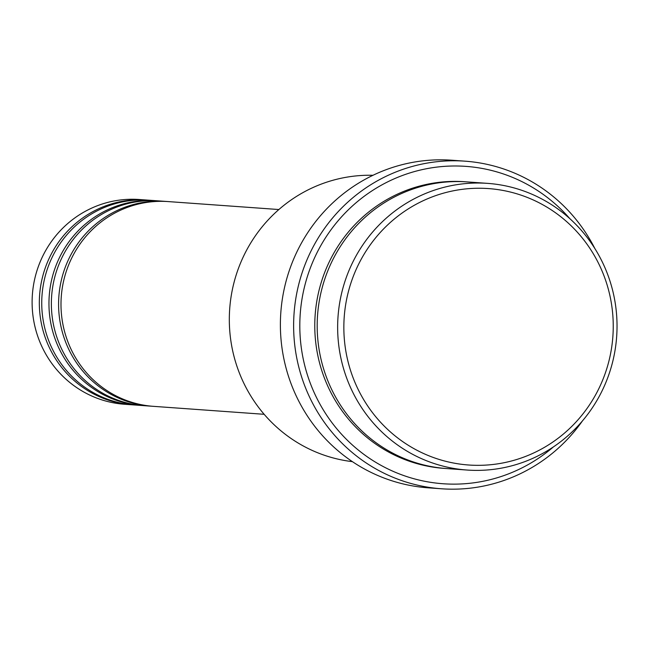 <?xml version="1.0" encoding="UTF-8"?>
<svg xmlns="http://www.w3.org/2000/svg" width="649" height="649" viewBox="0 0 649 649"><rect width="100%" height="100%" fill="white"/><g stroke="black" fill="none" stroke-linecap="round" stroke-linejoin="round"><path stroke-width="0.97" d="M278.867 209.538L168.132 201.579A102.639 99.768 94.1 0 0 70.4 347.823A102.639 99.768 94.1 0 0 153.415 406.339L264.159 414.297M166.923 201.498A102.639 99.768 94.1 0 0 165.722 201.409A102.639 99.768 94.1 0 0 67.991 347.653A102.639 99.768 94.1 0 0 151.014 406.169A102.639 99.768 94.1 0 0 152.215 406.242M165.722 201.409L158.502 200.89A102.639 99.768 94.1 0 0 60.771 347.134A102.639 99.768 94.1 0 0 143.786 405.649L151.014 406.169M157.293 200.809A102.639 99.768 94.1 0 0 156.093 200.719A102.639 99.768 94.1 0 0 58.361 346.964A102.639 99.768 94.1 0 0 141.385 405.471A102.639 99.768 94.1 0 0 142.585 405.552M156.093 200.719L148.872 200.2A102.639 99.768 94.1 0 0 51.141 346.444A102.639 99.768 94.1 0 0 134.156 404.952L141.385 405.471M147.664 200.119A102.639 99.768 94.1 0 0 146.463 200.022A102.639 99.768 94.1 0 0 48.732 346.266A102.639 99.768 94.1 0 0 131.755 404.781A102.639 99.768 94.1 0 0 132.956 404.862M600.552 267.575A138.57 134.684 94.1 0 0 421.461 201.539A138.57 134.684 94.1 0 0 356.536 386.009A138.57 134.684 94.1 0 0 535.628 452.045A138.57 134.684 94.1 0 0 600.552 267.575M350.809 388.118A143.697 139.673 -85.9 0 1 487.634 183.375A143.697 139.673 -85.9 0 1 603.87 265.295A143.697 139.673 -85.9 0 1 467.045 470.038A143.697 139.673 -85.9 0 1 350.809 388.118M372.98 175.287A143.697 139.673 94.1 0 0 242.483 380.338A143.697 139.673 94.1 0 0 352.399 461.65M569.895 218.705A159.094 154.632 94.1 0 0 369.338 192.615A159.094 154.632 94.1 0 0 314.384 393.059A159.094 154.632 94.1 0 0 553.5 446.828M582.51 420.828A164.229 159.622 -85.9 0 1 441.498 488.778A164.229 159.622 -85.9 0 1 308.664 395.16A164.229 159.622 -85.9 0 1 465.033 161.171A164.229 159.622 -85.9 0 1 594.882 248.583M487.634 183.375L467.175 181.907A143.697 139.673 94.1 0 0 330.349 386.65A143.697 139.673 94.1 0 0 446.577 468.562L467.045 470.038M465.033 161.171L451.793 160.222A164.229 159.622 94.1 0 0 295.425 394.211A164.229 159.622 94.1 0 0 428.259 487.829L441.498 488.778M146.463 200.022L139.243 199.503A102.639 99.768 94.1 0 0 41.512 345.747A102.639 99.768 94.1 0 0 124.527 404.262L131.755 404.781M445.376 468.473A143.697 139.673 -85.9 0 1 327.94 386.479A143.697 139.673 -85.9 0 1 465.974 181.825"/></g></svg>
